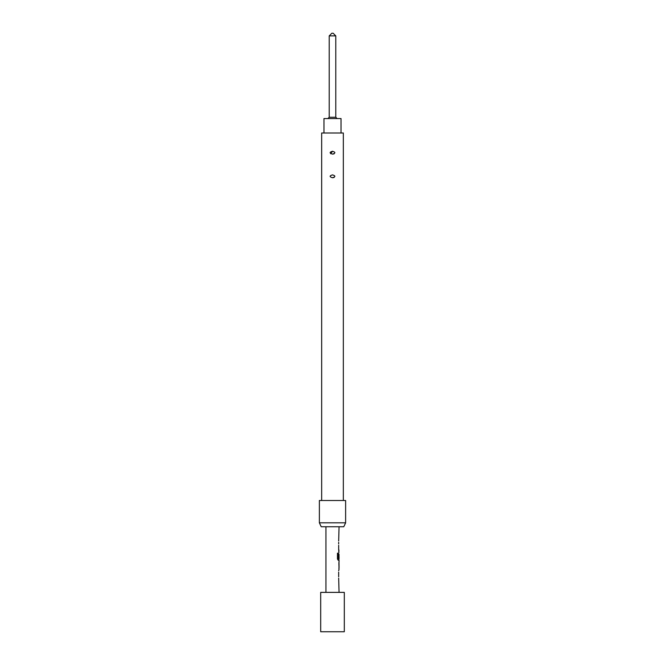 <?xml version="1.0" encoding="UTF-8"?>
<svg xmlns="http://www.w3.org/2000/svg" width="665" height="665" viewBox="0 0 665 665"><rect width="100%" height="100%" fill="white"/><g stroke="black" fill="none" stroke-linecap="round" stroke-linejoin="round"><path stroke-width="1" d="M335.783 35.877L329.217 35.877L331.843 33.25L333.157 33.25L335.783 35.877L335.783 117.248L329.217 117.248L327.903 118.561M335.783 117.248L337.097 118.561M329.217 35.877L329.217 117.248M341.029 133L341.029 118.561L323.971 118.561L323.971 133M320.688 631.75L344.312 631.75L344.312 592.374L320.688 592.374L320.688 631.75M343.788 526.746L321.212 526.746L319.375 522.815L345.625 522.815L343.788 526.746M345.625 522.815L345.625 500.504L319.375 500.504L319.375 522.815M332.5 154.114C335.65 153.158 335.65 152.21 332.5 151.254C329.35 152.21 329.35 153.166 332.5 154.114L334.104 153.839M332.5 177.746C335.65 176.782 335.65 175.834 332.5 174.878C329.35 175.834 329.35 176.79 332.5 177.746L334.104 177.464M343.331 500.504L343.331 133L321.669 133L321.669 500.504M339.059 592.374L338.676 578.168M338.676 576.788L338.676 572.149M338.676 570.769L339.059 569.207M338.992 561.817L338.992 569.207M339.059 561.817L339.059 560.254L338.194 560.254L338.934 560.254L338.934 558.725M338.244 558.633L338.244 553.18L337.454 553.18L337.454 558.966L338.194 560.254M338.286 558.725L339.059 558.725L339 554.178M338.934 554.086L338.676 558.093M338.859 552.856L338.934 549.913L338.676 551.293M338.676 549.913L338.676 545.275M338.676 543.895L338.676 542.332M338.676 540.961L339.059 526.746M325.941 592.374L325.941 526.746M339 563.28L339.059 567.835L339.017 563.188M330.688 153.748L332.5 151.254M338.128 558.633L338.128 553.18L337.454 553.18M339 567.735L338.876 563.28M338.934 569.165L338.934 567.835M338.934 563.188L338.934 561.859"/></g></svg>
